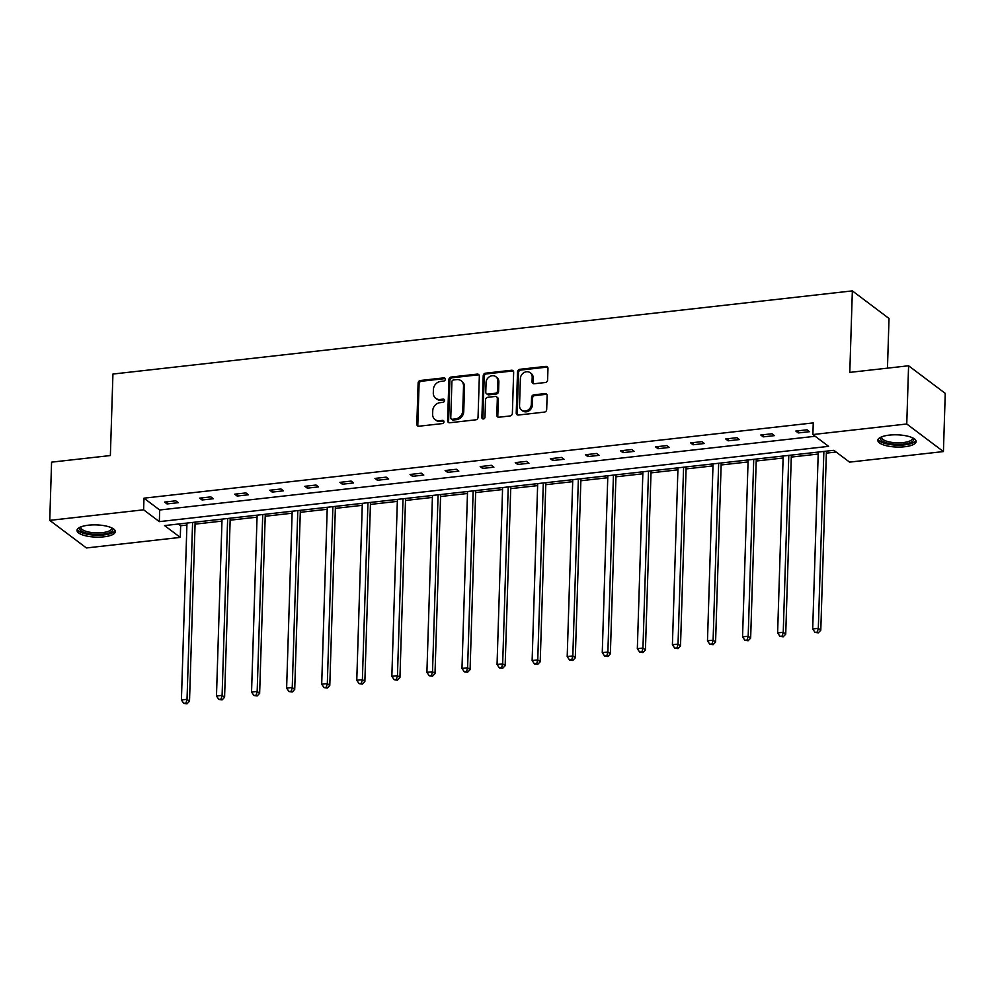 <?xml version="1.0" encoding="UTF-8"?>
<svg xmlns="http://www.w3.org/2000/svg" width="995" height="995" viewBox="0 0 995 995"><rect width="100%" height="100%" fill="white"/><g stroke="black" fill="none" stroke-linecap="round" stroke-linejoin="round"><path stroke-width="1.49" d="M445.325 379.294A1.692 1.455 -53 0 0 443.832 377.864L420.387 380.5A2.413 2.077 -53 0 0 418.111 383.038L416.818 424.181A2.413 2.077 -53 0 0 418.945 426.221L442.402 423.584A1.692 1.455 -53 0 0 442.501 420.375L439.467 420.723A7.724 6.667 -53 0 1 435.051 419.579A7.724 6.667 -53 0 1 432.626 414.194L432.738 410.773A7.724 6.667 -53 0 1 440.026 402.664L443.061 402.316A1.692 1.455 -53 0 0 443.161 399.119L440.126 399.468A7.724 6.667 -53 0 1 435.723 398.323A7.724 6.667 -53 0 1 433.298 392.938L433.41 389.518A7.724 6.667 -53 0 1 440.698 381.408L443.733 381.06A1.692 1.455 -53 0 0 445.325 379.294M445.2 378.622A1.692 1.455 -53 0 0 444.827 378.61L421.382 381.247A2.413 2.077 -53 0 0 419.094 383.784L417.8 424.927A2.413 2.077 -53 0 0 418.136 426.146M443.857 421.134A1.692 1.455 -53 0 0 443.484 421.121L440.449 421.47L439.467 420.723M444.529 399.878A1.692 1.455 -53 0 0 444.156 399.866L441.121 400.214L440.126 399.468M904.716 446.755A19.179 6.119 1.8 0 1 877.826 440.337A19.179 6.119 1.8 0 1 889.256 435.126A19.179 6.119 1.8 0 1 916.146 441.544A19.179 6.119 1.8 0 1 904.716 446.755M103.915 536.815A19.179 6.119 1.8 0 1 77.025 530.397A19.179 6.119 1.8 0 1 88.456 525.186A19.179 6.119 1.8 0 1 115.345 531.604A19.179 6.119 1.8 0 1 103.915 536.815M545.335 382.503A2.413 2.077 -53 0 0 547.611 379.978L547.971 368.436A2.413 2.077 -53 0 0 545.845 366.396L519.8 369.319A2.413 2.077 -53 0 0 517.524 371.856L516.231 413A2.413 2.077 -53 0 0 518.358 415.039L544.402 412.104A2.413 2.077 -53 0 0 546.678 409.567L547.126 395.624A2.413 2.077 -53 0 0 544.986 393.597L533.842 394.841A2.413 2.077 -53 0 0 531.566 397.378L531.342 404.293A6.455 5.572 -53 0 1 527.798 410.201A6.455 5.572 -53 0 1 521.567 410.114A6.455 5.572 -53 0 1 519.539 405.624L520.385 378.535A6.455 5.572 -53 0 1 523.93 372.64A6.455 5.572 -53 0 1 530.173 372.715A6.455 5.572 -53 0 1 532.201 377.204L532.051 381.719A2.413 2.077 -53 0 0 534.191 383.759L545.335 382.503M49.75 520.373L51.578 462.153L110.37 455.548L112.932 374.045L852.354 290.888L849.792 372.391L908.584 365.774L906.756 423.994L943.422 451.568L849.556 462.128L833.847 450.312L164.573 525.584L180.282 537.399L86.416 547.959L49.75 520.373L143.616 509.813L159.324 521.629L828.599 446.357L812.89 434.541L906.756 423.994M812.89 434.541L813.251 422.9L143.976 498.172L143.616 509.813M479.341 376.147A2.413 2.077 -53 0 0 477.214 374.108L451.17 377.043A2.413 2.077 -53 0 0 448.894 379.58L447.601 420.711A2.413 2.077 -53 0 0 449.74 422.751L475.772 419.828A2.413 2.077 -53 0 0 478.048 417.291L479.341 376.147M485.485 373.187L511.529 370.252A2.413 2.077 -53 0 1 513.656 372.292L512.363 413.435A2.413 2.077 -53 0 1 510.087 415.96L498.943 417.216A2.413 2.077 -53 0 1 496.803 415.176L497.338 398.497A2.413 2.077 -53 0 0 495.199 396.458L487.811 397.291A2.413 2.077 -53 0 0 485.523 399.828L484.988 417.191A1.692 1.455 -53 0 1 481.891 417.539L483.209 375.712A2.413 2.077 -53 0 1 485.485 373.187L486.48 373.921L512.512 370.998L511.529 370.252M908.584 365.774L945.25 393.361L943.422 451.568M887.465 368.15L889.02 318.475L852.354 290.888M178.354 524.029L180.642 525.758L186.911 525.049M195.07 524.129L221.972 521.106M230.143 520.186L257.046 517.164M265.217 516.243L292.12 513.221M300.291 512.301L327.193 509.278M335.352 508.358L362.267 505.336M370.426 504.415L397.341 501.38M405.5 500.473L432.402 497.438M440.574 496.517L467.476 493.495M475.647 492.575L502.55 489.552M510.709 488.632L537.623 485.61M545.782 484.689L572.697 481.667M580.856 480.747L607.758 477.724M615.93 476.804L642.832 473.782M651.004 472.861L677.906 469.827M686.077 468.919L712.98 465.884M721.139 464.963L748.053 461.941M756.212 461.021L783.115 457.998M791.286 457.078L818.188 454.056M826.36 453.135L836.148 452.041M180.642 525.758L180.282 537.399M143.976 498.172L159.685 509.987L815.179 436.27M159.685 509.987L159.324 521.629M809.544 431.681L798.301 432.937L795.826 431.071L807.069 429.815L809.544 431.681M774.471 435.623L763.227 436.88L760.752 435.026L771.996 433.758L774.471 435.623M739.397 439.566L728.153 440.822L725.678 438.969L736.922 437.7L739.397 439.566M704.323 443.509L693.092 444.777L690.605 442.912L701.848 441.643L704.323 443.509M669.262 447.451L658.018 448.72L655.543 446.854L666.774 445.586L669.262 447.451M634.188 451.394L622.945 452.663L620.47 450.797L631.713 449.529L634.188 451.394M599.114 455.337L587.871 456.605L585.396 454.74L596.639 453.471L599.114 455.337M564.041 459.28L552.797 460.548L550.322 458.683L561.566 457.426L564.041 459.28M528.967 463.235L517.736 464.491L515.248 462.625L526.492 461.369L528.967 463.235M493.906 467.177L482.662 468.434L480.187 466.58L491.418 465.312L493.906 467.177M458.832 471.12L447.588 472.376L445.113 470.523L456.357 469.254L458.832 471.12M423.758 475.063L412.515 476.331L410.039 474.466L421.283 473.197L423.758 475.063M388.684 479.005L377.441 480.274L374.966 478.408L386.209 477.14L388.684 479.005M353.611 482.948L342.379 484.217L339.892 482.351L351.135 481.082L353.611 482.948M318.537 486.891L307.306 488.159L304.818 486.294L316.062 485.038L318.537 486.891M283.475 490.833L272.232 492.102L269.757 490.236L280.988 488.98L283.475 490.833M248.402 494.789L237.158 496.045L234.683 494.179L245.927 492.923L248.402 494.789M213.328 498.731L202.084 499.987L199.609 498.134L210.853 496.866L213.328 498.731M178.254 502.674L167.011 503.943L164.536 502.077L175.779 500.808L178.254 502.674M167.011 503.943L167.085 501.791M202.084 499.987L202.159 497.848M237.158 496.045L237.22 493.893M272.232 492.102L272.294 489.95M307.306 488.159L307.368 486.008M342.379 484.217L342.442 482.065M377.441 480.274L377.515 478.122M412.515 476.331L412.589 474.18M447.588 472.376L447.65 470.237M482.662 468.434L482.724 466.294M517.736 464.491L517.798 462.339M552.797 460.548L552.872 458.396M587.871 456.605L587.946 454.454M622.945 452.663L623.007 450.511M658.018 448.72L658.081 446.568M693.092 444.777L693.154 442.626M728.153 440.822L728.228 438.683M763.227 436.88L763.302 434.728M798.301 432.937L798.376 430.785M435.723 398.323L436.705 399.07A7.724 6.667 -53 0 0 441.121 400.214M435.051 419.579L436.046 420.325A7.724 6.667 -53 0 0 440.449 421.47M479.018 374.928A2.413 2.077 -53 0 0 478.197 374.854L452.165 377.789A2.413 2.077 -53 0 0 449.889 380.314L448.596 421.457A2.413 2.077 -53 0 0 448.919 422.676M453.496 379.966A1.692 1.455 -53 0 0 451.904 381.744L450.772 417.85A1.692 1.455 -53 0 0 452.265 419.281L455.461 418.92A7.724 6.667 -53 0 0 462.75 410.811L463.533 386.122A7.724 6.667 -53 0 0 461.108 380.749A7.724 6.667 -53 0 0 456.693 379.605L453.496 379.966M451.295 419.032L452.29 419.778A1.692 1.455 -53 0 0 453.247 420.027L452.265 419.281M461.108 380.749L462.103 381.495A7.724 6.667 -53 0 1 464.516 386.868L463.745 411.557A7.724 6.667 -53 0 1 456.456 419.666L453.247 420.027M513.333 371.073A2.413 2.077 -53 0 0 512.512 370.998M496.58 396.818L497.562 397.565A2.413 2.077 -53 0 1 498.321 399.244L497.798 415.922A2.413 2.077 -53 0 0 498.122 417.141M486.48 373.921A2.413 2.077 -53 0 0 484.192 376.458L482.886 418.286A1.692 1.455 -53 0 0 483.01 418.957M497.873 381.185A6.455 5.572 -53 0 0 495.858 376.695A6.455 5.572 -53 0 0 489.615 376.607A6.455 5.572 -53 0 0 486.07 382.515L485.771 392.055A2.413 2.077 -53 0 0 487.911 394.095L495.299 393.261A2.413 2.077 -53 0 0 497.575 390.724L497.873 381.185L498.868 381.931A6.455 5.572 -53 0 0 496.841 377.428L495.858 376.695M486.53 393.734L487.525 394.48A2.413 2.077 -53 0 0 488.893 394.841L487.911 394.095M498.868 381.931L498.57 391.47A2.413 2.077 -53 0 1 496.294 394.008L488.893 394.841M530.173 372.715L531.168 373.461A6.455 5.572 -53 0 1 533.183 377.951L533.046 382.466A2.413 2.077 -53 0 0 533.37 383.684M521.567 410.114L522.549 410.86A6.455 5.572 -53 0 0 528.793 410.935A6.455 5.572 -53 0 0 532.337 405.04L531.342 404.293M546.79 394.406A2.413 2.077 -53 0 0 545.981 394.343L534.837 395.587A2.413 2.077 -53 0 0 532.549 398.124L532.337 405.04M547.648 367.217A2.413 2.077 -53 0 0 546.827 367.143L520.795 370.065A2.413 2.077 -53 0 0 518.507 372.603L517.213 413.746A2.413 2.077 -53 0 0 517.549 414.965M186.973 523.059L181.413 699.97L187.035 699.336L189.51 701.201L195.132 522.151M185.99 703.117L183.739 703.365L186.985 703.863L185.99 703.117L187.035 699.336L192.595 522.437M183.739 703.365L181.413 699.97M189.51 701.201L186.985 703.863M222.034 519.116L216.475 696.027L222.096 695.393L224.584 697.259L230.206 518.196M221.064 699.174L218.813 699.423L222.059 699.908L221.064 699.174L222.096 695.393L227.656 518.482M218.813 699.423L216.475 696.027M224.584 697.259L222.059 699.908M257.108 515.174L251.548 692.085L257.17 691.45L259.645 693.316L265.279 514.253M256.138 695.219L253.887 695.48L257.12 695.965L256.138 695.219L257.17 691.45L262.73 514.539M253.887 695.48L251.548 692.085M259.645 693.316L257.12 695.965M112.112 528.046A16.592 5.286 1.8 0 1 105.831 533.73A16.592 5.286 1.8 0 1 86.453 533.133A16.592 5.286 1.8 0 1 80.471 527.051M81.105 526.803A15.36 4.9 -178.2 0 0 80.931 527.487A15.36 4.9 -178.2 0 0 87.212 531.678A15.36 4.9 -178.2 0 0 103.157 532.549A15.36 4.9 -178.2 0 0 111.639 528.457A15.36 4.9 -178.2 0 0 111.502 527.76M77.349 529.352A19.054 6.069 -178.2 0 0 84.998 533.73A19.054 6.069 -178.2 0 0 115.097 530.534M912.912 437.987A16.592 5.286 1.8 0 1 906.632 443.671A16.592 5.286 1.8 0 1 887.241 443.073A16.592 5.286 1.8 0 1 881.271 436.992M881.906 436.743A15.36 4.9 -178.2 0 0 881.719 437.427A15.36 4.9 -178.2 0 0 888.013 441.618A15.36 4.9 -178.2 0 0 903.957 442.489A15.36 4.9 -178.2 0 0 912.44 438.397A15.36 4.9 -178.2 0 0 912.303 437.7M878.15 439.292A19.054 6.069 -178.2 0 0 885.799 443.671A19.054 6.069 -178.2 0 0 915.885 440.474M292.182 511.231L286.622 688.142L292.244 687.508L294.719 689.373L300.353 510.311M291.212 691.276L288.96 691.537L292.194 692.022L291.212 691.276L292.244 687.508L297.803 510.597M288.96 691.537L286.622 688.142M294.719 689.373L292.194 692.022M327.255 507.288L321.696 684.187L327.318 683.565L329.793 685.418L335.414 506.368M326.273 687.334L324.034 687.595L327.268 688.08L326.273 687.334L327.318 683.565L332.877 506.654M324.034 687.595L321.696 684.187M329.793 685.418L327.268 688.08M362.329 503.346L356.77 680.244L362.391 679.61L364.866 681.475L370.488 502.425M361.347 683.391L359.096 683.64L362.342 684.137L361.347 683.391L362.391 679.61L367.951 502.711M359.096 683.64L356.77 680.244M364.866 681.475L362.342 684.137M397.403 499.403L391.843 676.301L397.453 675.667L399.94 677.533L405.562 498.483M396.42 679.448L394.169 679.697L397.415 680.194L396.42 679.448L397.453 675.667L403.012 498.769M394.169 679.697L391.843 676.301M399.94 677.533L397.415 680.194M432.464 495.448L426.905 672.359L432.526 671.725L435.002 673.59L440.636 494.54M431.494 675.505L429.243 675.754L432.477 676.252L431.494 675.505L432.526 671.725L438.086 494.826M429.243 675.754L426.905 672.359M435.002 673.59L432.477 676.252M467.538 491.505L461.978 668.416L467.6 667.782L470.075 669.647L475.709 490.597M466.568 671.563L464.317 671.812L467.55 672.309L466.568 671.563L467.6 667.782L473.16 490.883M464.317 671.812L461.978 668.416M470.075 669.647L467.55 672.309M502.612 487.562L497.052 664.473L502.674 663.839L505.149 665.705L510.783 486.642M501.629 667.62L499.39 667.869L502.624 668.354L501.629 667.62L502.674 663.839L508.234 486.928M499.39 667.869L497.052 664.473M505.149 665.705L502.624 668.354M537.686 483.62L532.126 660.531L537.748 659.896L540.223 661.762L545.845 482.699M536.703 663.665L534.452 663.926L537.698 664.411L536.703 663.665L537.748 659.896L543.307 482.985M534.452 663.926L532.126 660.531M540.223 661.762L537.698 664.411M572.759 479.677L567.2 656.588L572.822 655.954L575.297 657.819L580.918 478.757M571.777 659.722L569.526 659.983L572.772 660.469L571.777 659.722L572.822 655.954L578.369 479.043M569.526 659.983L567.2 656.588M575.297 657.819L572.772 660.469M607.821 475.734L602.261 652.633L607.883 652.011L610.37 653.864L615.992 474.814M606.851 655.78L604.599 656.028L607.846 656.526L606.851 655.78L607.883 652.011L613.442 475.1M604.599 656.028L602.261 652.633M610.37 653.864L607.846 656.526M642.894 471.792L637.335 648.69L642.957 648.056L645.432 649.922L651.066 470.871M641.924 651.837L639.673 652.086L642.907 652.583L641.924 651.837L642.957 648.056L648.516 471.157M639.673 652.086L637.335 648.69M645.432 649.922L642.907 652.583M677.968 467.849L672.409 644.748L678.03 644.113L680.505 645.979L686.14 466.929M676.986 647.894L674.747 648.143L677.981 648.64L676.986 647.894L678.03 644.113L683.59 467.215M674.747 648.143L672.409 644.748M680.505 645.979L677.981 648.64M713.042 463.894L707.482 640.805L713.104 640.171L715.579 642.036L721.201 462.986M712.059 643.952L709.821 644.2L713.054 644.698L712.059 643.952L713.104 640.171L718.664 463.272M709.821 644.2L707.482 640.805M715.579 642.036L713.054 644.698M748.116 459.951L742.556 636.862L748.178 636.228L750.653 638.093L756.275 459.031M747.133 640.009L744.882 640.258L748.128 640.755L747.133 640.009L748.178 636.228L753.737 459.329M744.882 640.258L742.556 636.862M750.653 638.093L748.128 640.755M783.177 456.008L777.617 632.919L783.239 632.285L785.727 634.151L791.348 455.088M782.207 636.066L779.956 636.315L783.202 636.8L782.207 636.066L783.239 632.285L788.799 455.374M779.956 636.315L777.617 632.919M785.727 634.151L783.202 636.8M818.251 452.066L812.691 628.977L818.313 628.342L820.788 630.208L826.422 451.145M817.281 632.111L815.029 632.372L818.263 632.857L817.281 632.111L818.313 628.342L823.872 451.431M815.029 632.372L812.691 628.977M820.788 630.208L818.263 632.857M444.827 378.61L443.832 377.864M443.484 421.121L442.501 420.375M444.156 399.866L443.161 399.119M417.8 424.927L416.818 424.181M419.094 383.784L418.111 383.038M421.382 381.247L420.387 380.5M448.596 421.457L447.601 420.711M449.889 380.314L448.894 379.58M452.165 377.789L451.17 377.043M478.197 374.854L477.214 374.108M456.456 419.666L455.461 418.92M463.745 411.557L462.75 410.811M464.516 386.868L463.533 386.122M497.798 415.922L496.803 415.176M498.321 399.244L497.338 398.497M482.886 418.286L481.891 417.539M484.192 376.458L483.209 375.712M496.294 394.008L495.299 393.261M498.57 391.47L497.575 390.724M533.046 382.466L532.051 381.719M533.183 377.951L532.201 377.204M532.549 398.124L531.566 397.378M534.837 395.587L533.842 394.841M545.981 394.343L544.986 393.597M517.213 413.746L516.231 413M518.507 372.603L517.524 371.856M520.795 370.065L519.8 369.319M546.827 367.143L545.845 366.396"/></g></svg>
